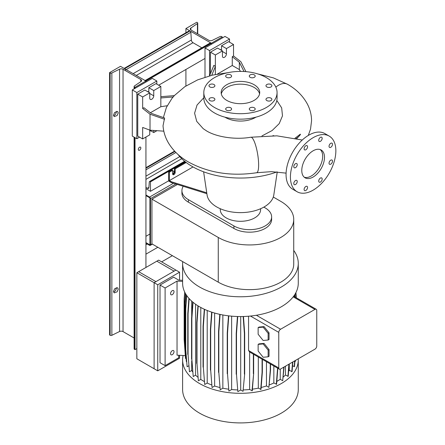 <?xml version="1.0" encoding="UTF-8"?>
<svg xmlns="http://www.w3.org/2000/svg" width="445" height="445" viewBox="0 0 445 445"><rect width="100%" height="100%" fill="white"/><g stroke="black" fill="none" stroke-linecap="round" stroke-linejoin="round"><path stroke-width="0.67" d="M273.842 135.714L272.885 135.692M313.135 177.027A16.064 9.273 120 0 0 323.632 162.87A16.064 9.273 120 0 0 321.168 149.993A16.064 9.273 120 0 0 313.135 150.788A16.064 9.273 120 0 0 302.645 164.945A16.064 9.273 120 0 0 305.103 177.822A16.064 9.273 120 0 0 313.135 177.027M304.247 177.205A16.064 9.273 120 0 0 311.322 175.975A16.064 9.273 120 0 0 321.551 162.648A16.064 9.273 120 0 0 320.211 149.559M230.727 110.21A2.954 1.708 0 0 0 231.589 109.008A2.954 1.708 0 0 0 229.765 107.429A2.954 1.708 0 0 0 226.544 107.801A2.954 1.708 0 0 0 225.682 109.008A2.954 1.708 0 0 0 227.506 110.583A2.954 1.708 0 0 0 230.727 110.21M214.034 100.576A2.954 1.708 0 0 0 214.896 99.368A2.954 1.708 0 0 0 213.072 97.794A2.954 1.708 0 0 0 209.851 98.161A2.954 1.708 0 0 0 208.989 99.368A2.954 1.708 0 0 0 210.813 100.943A2.954 1.708 0 0 0 214.034 100.576M214.034 86.947A2.954 1.708 0 0 0 214.896 85.74A2.954 1.708 0 0 0 213.072 84.161A2.954 1.708 0 0 0 209.851 84.533A2.954 1.708 0 0 0 208.989 85.74A2.954 1.708 0 0 0 210.813 87.315A2.954 1.708 0 0 0 214.034 86.947M230.727 77.308A2.954 1.708 0 0 0 231.589 76.101A2.954 1.708 0 0 0 229.765 74.526A2.954 1.708 0 0 0 226.544 74.893A2.954 1.708 0 0 0 225.682 76.101A2.954 1.708 0 0 0 227.506 77.68A2.954 1.708 0 0 0 230.727 77.308M254.334 77.308A2.954 1.708 0 0 0 255.196 76.101A2.954 1.708 0 0 0 253.372 74.526A2.954 1.708 0 0 0 250.151 74.893A2.954 1.708 0 0 0 249.289 76.101A2.954 1.708 0 0 0 251.114 77.68A2.954 1.708 0 0 0 254.334 77.308M271.027 86.947A2.954 1.708 0 0 0 271.889 85.74A2.954 1.708 0 0 0 270.065 84.161A2.954 1.708 0 0 0 266.844 84.533A2.954 1.708 0 0 0 265.977 85.74A2.954 1.708 0 0 0 267.801 87.315A2.954 1.708 0 0 0 271.027 86.947M271.027 100.576A2.954 1.708 0 0 0 271.889 99.368A2.954 1.708 0 0 0 270.065 97.794A2.954 1.708 0 0 0 266.844 98.161A2.954 1.708 0 0 0 265.977 99.368A2.954 1.708 0 0 0 267.801 100.943A2.954 1.708 0 0 0 271.027 100.576M254.334 107.801A2.954 1.708 0 0 0 251.114 107.429A2.954 1.708 0 0 0 249.289 109.008A2.954 1.708 0 0 0 250.151 110.21A2.954 1.708 0 0 0 253.372 110.583A2.954 1.708 0 0 0 255.196 109.008A2.954 1.708 0 0 0 254.334 107.801M320.439 182.044A2.442 1.407 120 0 0 322.035 179.891A2.442 1.407 120 0 0 321.663 177.933A2.442 1.407 120 0 0 320.439 178.056A2.442 1.407 120 0 0 318.848 180.208A2.442 1.407 120 0 0 319.221 182.166A2.442 1.407 120 0 0 320.439 182.044M330.769 164.155A2.442 1.407 120 0 0 332.365 162.002A2.442 1.407 120 0 0 331.992 160.044A2.442 1.407 120 0 0 330.769 160.167A2.442 1.407 120 0 0 329.172 162.319A2.442 1.407 120 0 0 329.55 164.277A2.442 1.407 120 0 0 330.769 164.155M330.769 147.289A2.442 1.407 120 0 0 332.365 145.137A2.442 1.407 120 0 0 331.992 143.179A2.442 1.407 120 0 0 330.769 143.301A2.442 1.407 120 0 0 329.172 145.454A2.442 1.407 120 0 0 329.55 147.412A2.442 1.407 120 0 0 330.769 147.289M320.439 141.326A2.442 1.407 120 0 0 322.035 139.174A2.442 1.407 120 0 0 321.663 137.216A2.442 1.407 120 0 0 320.439 137.338A2.442 1.407 120 0 0 318.848 139.491A2.442 1.407 120 0 0 319.221 141.449A2.442 1.407 120 0 0 320.439 141.326M305.837 149.759A2.442 1.407 120 0 0 307.428 147.607A2.442 1.407 120 0 0 307.056 145.648A2.442 1.407 120 0 0 305.837 145.771A2.442 1.407 120 0 0 304.241 147.924A2.442 1.407 120 0 0 304.614 149.882A2.442 1.407 120 0 0 305.837 149.759M295.508 167.648A2.442 1.407 120 0 0 297.104 165.495A2.442 1.407 120 0 0 296.726 163.537A2.442 1.407 120 0 0 295.508 163.66A2.442 1.407 120 0 0 293.911 165.813A2.442 1.407 120 0 0 294.284 167.771A2.442 1.407 120 0 0 295.508 167.648M295.508 184.514A2.442 1.407 120 0 0 297.104 182.361A2.442 1.407 120 0 0 296.726 180.403A2.442 1.407 120 0 0 295.508 180.525A2.442 1.407 120 0 0 293.911 182.678A2.442 1.407 120 0 0 294.284 184.636A2.442 1.407 120 0 0 295.508 184.514M305.837 190.477A2.442 1.407 120 0 0 307.428 188.324A2.442 1.407 120 0 0 307.056 186.366A2.442 1.407 120 0 0 305.837 186.488A2.442 1.407 120 0 0 304.241 188.641A2.442 1.407 120 0 0 304.614 190.599A2.442 1.407 120 0 0 305.837 190.477M203.81 97.733L197.04 105.042L194.593 113.208L196.723 121.368L203.22 128.677L206.675 130.986C216.431 136.915 235.238 140.014 250.819 137.227A17.995 4.011 80.7 0 1 255.942 146.388A17.995 4.011 80.7 0 1 258.634 164.978A17.995 4.011 80.7 0 1 256.632 172.738C231.433 176.504 208.783 172.971 188.686 162.147C180.409 157.447 173.884 151.406 169.117 144.035C165.562 138.417 163.532 132.321 163.026 125.746L164.617 117.997L151.011 113.247L143.93 107.718L142.656 108.452L150.021 114.204L150.021 130.19L163.799 131.175M160.834 96.693L174.345 95.614L172.054 98.256L166.424 107.384L163.371 117.563M254.067 100.425A19.28 11.131 0 0 0 259.719 92.554A19.28 11.131 0 0 0 247.815 82.269A19.28 11.131 0 0 0 226.805 84.684A19.28 11.131 0 0 0 221.159 92.554A19.28 11.131 0 0 0 233.063 102.834A19.28 11.131 0 0 0 254.067 100.425M259.569 93.917A19.28 11.131 0 0 0 246.708 84.756A19.28 11.131 0 0 0 226.805 87.415A19.28 11.131 0 0 0 221.304 93.917M203.81 92.554L203.81 98.011A36.629 21.149 0 0 0 226.422 117.547A36.629 21.149 0 0 0 266.338 112.963A36.629 21.149 0 0 0 277.068 98.011L277.068 92.554A36.629 21.149 0 0 0 254.457 73.019A36.629 21.149 0 0 0 214.54 77.602A36.629 21.149 0 0 0 203.81 92.554A36.629 21.149 0 0 0 226.422 112.09A36.629 21.149 0 0 0 266.338 107.506A36.629 21.149 0 0 0 277.068 92.554M224.931 117.168A21.204 12.243 0 0 0 255.436 117.474A21.204 12.243 0 0 0 255.947 117.168M276.812 100.481L281.668 107.885L282.486 115.85L279.204 123.632L272.145 130.53L261.927 135.948M178.072 154.532A68.113 39.327 0 0 0 276.985 171.909M220.225 208.705L220.281 209.945A20.164 11.642 0 0 0 232.952 220.47A20.164 11.642 0 0 0 254.696 217.894A20.164 11.642 0 0 0 260.598 209.945L260.653 208.705M203.61 171.803L207.07 194.955A33.492 19.335 0 0 0 228.964 211.453A33.492 19.335 0 0 0 264.119 206.964A33.492 19.335 0 0 0 273.809 194.955L277.246 171.931M245.929 71.645L240.895 61.738L233.53 55.987L233.53 44.494L226.444 48.588L226.444 53.834A2.826 1.63 -60 0 1 224.447 57.299A2.826 1.63 -60 0 1 223.034 57.438A2.826 1.63 -60 0 1 222.444 56.142L222.444 50.897L215.358 54.991L210.452 52.154L210.452 73.698M167.22 105.732L160.834 106.722L160.834 86.469L153.748 90.563L153.748 95.809A2.826 1.63 -60 0 1 151.745 99.268A2.826 1.63 -60 0 1 150.332 99.407A2.826 1.63 -60 0 1 149.748 98.117L149.748 92.872L142.656 96.96L142.656 108.452M185.559 162.013L174.462 168.421L174.462 171.987A1.797 1.04 -60 0 1 173.194 174.19A1.797 1.04 -60 0 1 172.732 174.357M206.881 193.692L171.375 182.589L168.649 181.015L168.649 171.781L169.373 172.198L172.649 170.307L172.649 173.878A1.797 1.04 120 0 0 173.022 174.701A1.797 1.04 120 0 0 173.917 174.612A1.797 1.04 120 0 0 175.191 172.41L175.191 168.839L186.182 162.497M329.2 136.081L324.839 133.567A32.129 18.551 120 0 0 308.774 135.158A32.129 18.551 120 0 0 287.787 163.471A32.129 18.551 120 0 0 292.71 189.214L297.071 191.734A32.129 18.551 120 0 0 313.135 190.143A32.129 18.551 120 0 0 334.128 161.83A32.129 18.551 120 0 0 329.2 136.081A32.129 18.551 120 0 0 313.135 137.672A32.129 18.551 120 0 0 292.148 165.985A32.129 18.551 120 0 0 297.071 191.734M174.462 168.421L175.191 168.839M172.649 170.307L171.92 169.89L168.649 171.781M169.373 172.198L169.373 180.592L171.375 181.749L206.753 192.813M171.375 182.589L171.375 181.749M169.373 180.592L193.008 166.947M149.748 92.872L144.842 90.035L137.75 94.129L137.75 136.103L142.656 138.935L149.748 134.841L149.748 130.09M160.834 86.469L155.928 83.632L148.836 87.726L148.836 92.343M153.748 130.457L153.748 132.532L156.946 130.685M153.748 132.532L149.748 130.224M142.656 96.96L137.75 94.129M150.021 130.19L142.656 127.442L142.656 138.935M153.748 90.563L148.836 87.726M160.834 106.722L150.382 112.757M160.834 97.961L173.172 96.971M150.021 114.204L164.578 119.282M239.338 69.57L239.338 62.25L232.262 56.721L232.262 65.482L239.338 69.57L240.5 71.406M233.53 44.494L228.624 41.663L221.538 45.757L221.538 50.374M222.444 50.897L217.538 48.066L210.452 52.154M226.444 48.588L221.538 45.757M232.262 65.482L217.344 74.093M215.358 54.991L215.358 74.482M232.262 56.721L233.53 55.987M211.737 75.288L215.358 66.483L213.889 65.332L209.567 75.839M239.338 62.25L244.044 71.511M295.041 138.228L299.313 134.93C300.725 133.823 300.859 134.006 299.713 135.475L296.759 138.612M293.733 219.418L293.733 264.119A44.211 25.526 0 0 1 266.444 287.698A44.211 25.526 0 0 1 218.267 282.169L151.929 243.866L151.929 199.165L218.267 237.463A44.211 25.526 0 0 0 266.444 242.998A44.211 25.526 0 0 0 293.733 219.418A44.211 25.526 0 0 0 280.789 201.368L273.291 197.04M177.388 184.469L151.929 199.165M181.922 190.632L181.922 193.152A22.105 12.76 0 0 0 188.396 202.175L233.898 228.441A22.105 12.76 0 0 0 257.983 231.211A22.105 12.76 0 0 0 271.628 219.418L271.628 216.899A22.105 12.76 180 0 1 257.983 228.691A22.105 12.76 180 0 1 233.898 225.921L188.396 199.655A22.105 12.76 180 0 1 181.922 190.632A22.105 12.76 180 0 1 183.24 186.299M263.846 207.12L265.159 207.876A22.105 12.76 180 0 1 271.628 216.899M298.239 358.82A57.833 33.392 180 0 1 298.272 359.922L298.272 389.52A57.833 33.392 180 0 1 262.572 420.369A57.833 33.392 180 0 1 199.544 413.132A57.833 33.392 180 0 1 182.606 389.52L182.606 359.922A57.833 33.392 180 0 1 183.118 355.488L185.315 355.599M298.272 359.922A57.833 33.392 180 0 1 262.572 390.771A57.833 33.392 180 0 1 199.544 383.534A57.833 33.392 180 0 1 182.606 359.922M293.733 250.424A57.833 33.392 180 0 1 298.272 263.384A57.833 33.392 180 0 1 262.572 294.234A57.833 33.392 180 0 1 199.544 286.992A57.833 33.392 180 0 1 182.606 263.384A57.833 33.392 180 0 1 182.689 261.627M298.272 263.384L298.272 283.165A57.833 33.392 180 0 1 293.188 296.848A57.833 33.392 180 0 1 256.376 315.26A57.833 33.392 180 0 1 199.544 306.772A57.833 33.392 180 0 1 182.606 283.165L182.606 263.384M172.282 290.668A2.442 1.407 -60 0 1 173.506 290.546A2.442 1.407 -60 0 1 173.878 292.504A2.442 1.407 -60 0 1 172.282 294.657A2.442 1.407 -60 0 1 171.064 294.774A2.442 1.407 -60 0 1 170.685 292.821A2.442 1.407 -60 0 1 172.282 290.668M172.282 350.688A2.442 1.407 -60 0 1 173.506 350.565A2.442 1.407 -60 0 1 173.878 352.523A2.442 1.407 -60 0 1 172.282 354.676A2.442 1.407 -60 0 1 171.064 354.799A2.442 1.407 -60 0 1 170.685 352.841A2.442 1.407 -60 0 1 172.282 350.688M182.606 280.317L178.734 280.122L173.645 277.185L160.016 285.056L160.016 362.703L165.106 365.64L165.106 287.993L177.038 281.101L182.606 281.385M165.106 365.64L178.734 357.774L178.734 355.271M183.118 355.488L177.038 355.182L177.038 281.101M160.016 285.056L165.106 287.993M258.139 334.251L263.14 340.47L268.135 340.024L269.047 339.496L269.047 332.832L264.046 326.613L259.051 327.064L258.139 327.587L258.139 334.251M268.135 340.024L268.135 333.361L269.047 332.832M268.135 333.361L263.14 327.142L264.046 326.613M263.14 327.142L258.139 327.587M252.004 390.871L253.656 373.505L252.293 390.71L249.628 389.503L249.628 352.006L248.56 350.515L248.56 316.223M278.77 332.387L278.77 367.959A2.57 1.485 120 0 0 279.304 369.139A2.57 1.485 120 0 0 280.589 369.011L314.938 349.175A2.57 1.485 120 0 0 316.757 346.032L316.757 310.454A2.57 1.485 120 0 0 316.223 309.281A2.57 1.485 120 0 0 314.938 309.409L280.589 329.239A2.57 1.485 120 0 0 278.77 332.387L250.468 316.05M264.046 343.406L259.051 343.851L258.139 344.374L258.139 351.038L263.14 357.257L268.135 356.812L269.047 356.289L269.047 349.62L264.046 343.406L263.14 343.929L258.139 344.374M294.89 361.474L295.358 361.412L295.435 360.439M292.537 365.801L294.484 366.597L294.952 360.717M288.605 371.314A52.048 30.049 180 0 0 289.272 370.318L292.076 371.608L292.843 361.93M283.276 376.993A52.048 30.049 180 0 0 285.429 375.035L288.21 376.309L289.178 364.049M280.233 369.172L280.233 379.29L282.709 380.72L284.066 367.003M280.233 379.29A52.048 30.049 180 0 1 276.807 381.421M269.364 384.908A52.048 30.049 180 0 0 273.847 382.967L276.584 384.219L277.847 368.299M266.466 361.724L266.466 385.943L268.897 387.35L270.543 369.979L270.543 364.082M266.466 385.943A52.048 30.049 180 0 1 261.148 387.489M252.415 389.169A52.048 30.049 180 0 0 258.311 388.146L261.004 389.369L262.366 372.165L262.366 359.36M249.628 389.503A52.048 30.049 180 0 1 243.409 389.926M240.706 316.551L240.706 389.987L243.026 391.322L244.672 373.956L244.672 333.177L243.465 316.506M240.706 389.987L237.853 391.628L236.49 374.423L236.49 333.65L237.736 316.517M236.49 374.423L237.853 391.628M237.446 389.926A52.048 30.049 180 0 1 231.634 389.542L228.886 391.127L227.517 373.922L227.517 333.144L228.774 315.867M227.517 373.922L228.886 391.127M228.457 389.164A52.048 30.049 180 0 1 222.85 388.207L220.197 389.737L218.834 372.532L218.834 331.753L220.091 314.42M218.834 372.532L220.197 389.737M219.747 387.495A52.048 30.049 180 0 1 214.629 386.015L212.054 387.5L210.691 370.301L210.691 329.522L211.948 312.218M210.691 370.301L212.054 387.5M211.581 384.931A52.048 30.049 180 0 1 207.203 383.05L204.706 384.491L203.337 367.286L203.337 326.508L204.583 309.364M203.337 367.286L204.706 384.491M204.194 381.487A52.048 30.049 180 0 1 200.79 379.39L198.359 380.792L196.996 363.587L196.996 322.814L198.22 305.982M196.996 363.587L198.359 380.792M197.803 377.16A52.048 30.049 180 0 1 195.578 375.157L193.219 376.52L191.856 359.315L191.856 318.537L193.035 302.294M191.856 359.315L193.219 376.52M192.568 371.72A52.048 30.049 180 0 1 191.706 370.479L189.436 371.792L188.068 354.593L188.068 313.814L189.175 298.617M188.068 354.593L189.436 371.792M188.691 365.857L187.117 366.763L185.754 349.564L185.754 308.786L186.716 295.524M185.754 349.564L187.117 366.763M186.427 361.529L184.97 344.374L184.97 303.601L185.676 293.895M184.97 344.374L186.333 361.579M185.826 358.609L185.52 358.431L184.158 339.652L184.158 298.879L184.697 292.059M294.201 366.758L294.662 360.884M295.007 297.032L294.824 294.518M294.696 296.854L294.557 294.935M184.686 344.213L184.686 303.434L184.97 303.601M184.686 303.434L185.415 293.439M196.712 363.426L196.712 322.647L196.996 322.814M196.712 322.647L197.936 305.804M200.79 307.473L200.79 379.39M195.578 375.157L195.578 304.235M227.234 373.755L227.234 332.982L227.517 333.144M227.234 332.982L228.48 315.833M231.634 316.161L231.634 389.542M222.85 388.207L222.85 314.971M243.026 391.322L244.672 373.956M244.388 374.123L244.388 333.344L244.672 333.177M244.388 333.344L243.165 316.517M249.628 351.995L279.304 369.139M258.311 388.146L258.311 357.018M285.429 375.035L285.429 366.213M214.629 386.015L214.629 313.041M191.706 370.479L191.706 360.873M191.706 316.49L191.706 301.143M273.847 382.967L273.847 365.99M207.203 383.05L207.203 310.488M289.272 370.318L289.272 363.993M268.135 356.812L268.135 350.148L269.047 349.62M268.135 350.148L263.14 343.929M185.465 349.397L185.465 308.619L185.754 308.786M185.465 308.619L186.444 295.13M236.206 374.262L236.206 333.483L236.49 333.65M236.206 333.483L237.441 316.506M203.054 367.125L203.054 326.346L203.337 326.508M203.054 326.346L204.299 309.231M291.792 371.775L292.56 362.097M260.714 389.536L262.077 372.332L262.077 359.193M262.077 372.332L262.366 372.165M187.784 354.426L187.784 313.647L188.068 313.814M187.784 313.647L188.897 298.311M210.407 370.134L210.407 329.356L210.691 329.522M210.407 329.356L211.659 312.123M276.3 384.38L277.585 368.149M191.572 359.148L191.572 318.37L191.856 318.537M191.572 318.37L192.757 302.06M218.545 372.37L218.545 331.592L218.834 331.753M218.545 331.592L219.797 314.354M287.921 376.476L288.894 364.21M253.366 373.672L253.366 354.164M253.656 373.505L253.656 354.331M282.709 380.72L283.782 367.164M296.309 297.783L295.931 292.565M295.068 361.579L295.146 360.6M295.997 297.605L295.669 293.066M268.897 387.35L270.26 370.145L270.26 363.915M270.26 370.145L270.543 369.979M201.819 47.799L192.996 42.709A2.314 1.335 60 0 1 191.361 40.028L190.844 32.263A1.157 0.667 -120 0 0 190.026 30.922L189.548 30.644L124.122 68.419L124.6 68.697L190.026 30.922M125.412 70.037A1.157 0.667 -120 0 0 124.6 68.697M158.654 85.206L205 58.451M144.87 80.678A1.157 0.667 -120 0 1 145.448 80.734L145.932 81.012L135.024 87.309L134.485 86.998A1.285 0.74 180 0 1 134.106 86.469A1.285 0.74 180 0 1 134.412 85.991L140.965 81.546A2.57 1.485 0 0 0 141.577 80.584A2.57 1.485 0 0 0 140.826 79.533L123.043 69.27A2.57 1.485 0 0 0 119.56 69.186L111.862 72.969A1.285 0.74 180 0 1 110.121 72.93L109.581 72.618L120.484 66.322L145.932 81.012L145.932 82.064L145.932 81.012L211.358 43.237L211.358 44.283L211.358 43.237L210.88 42.959A1.157 0.667 -120 0 0 210.301 42.904L145.114 80.539M161.652 261.866L172.376 255.675M145.932 137.043L145.932 267.478L145.932 254.151L157.836 247.275M145.932 244.706L147.2 243.971M136.843 272.724L136.843 358.77L154.109 368.738L154.109 282.692L136.843 272.724L138.662 271.673L155.928 281.641L154.109 282.692L154.109 368.738L157.741 370.835L179.552 358.242L179.552 355.31M179.552 280.161L179.552 272.201L175.92 270.098L174.101 271.15L156.835 261.182L138.662 271.673L155.928 281.641L174.101 271.15L156.835 261.182L158.654 260.13L175.92 270.098L154.109 282.692L157.741 284.789L157.741 370.835M172.649 173.455A1.285 0.74 120 0 0 173.6 173.005A1.285 0.74 120 0 0 174.101 171.781A1.285 0.74 120 0 0 173.834 171.191A1.285 0.74 120 0 0 172.649 171.781M145.932 167.687L174.596 151.133M145.932 188.674L150.471 191.294L168.649 180.804M150.471 191.294L150.471 181.849L185.254 161.774M150.471 181.849L150.021 181.588A1.029 0.595 -120 0 0 149.503 181.538A1.029 0.595 -120 0 0 149.292 181.944L148.886 187.573A2.058 1.185 60 0 1 148.463 188.385A2.058 1.185 60 0 1 147.434 188.285L145.932 187.412M221.076 50.107A2.314 1.335 120 0 0 220.692 49.629A2.314 1.335 120 0 0 220.086 49.534M229.537 42.186L229.537 39.038L224.992 36.418L205 47.96L205 77.174M229.537 39.038L209.539 50.58L205 47.96M209.539 50.58L209.539 75.85M148.38 92.082A2.314 1.335 120 0 0 147.996 91.598A2.314 1.335 120 0 0 147.39 91.509M156.835 84.161L156.835 81.012L152.29 78.387L132.299 89.929L132.299 136.103L136.843 138.723L139.569 137.149M156.835 81.012L136.843 92.554L132.299 89.929M136.843 92.554L136.843 138.723M149.748 131.275L150.655 130.752M179.552 272.201L157.741 284.789M145.932 195.6L149.565 197.697A0.512 0.295 60 0 1 149.926 198.325L149.926 244.494A0.512 0.295 60 0 1 149.565 244.706L145.932 242.608M145.932 236.312L149.926 234.003M145.932 243.237L149.565 245.334A1.285 0.74 -120 0 0 150.21 245.401A1.285 0.74 -120 0 0 150.471 244.811L150.471 198.642A1.285 0.74 -120 0 0 149.565 197.068L145.932 194.971M219.98 36.59A1.285 0.74 180 0 1 221.721 36.629L222.266 36.941L211.358 43.237L185.915 28.547L196.818 22.25L197.358 22.562A1.285 0.74 180 0 1 197.736 23.084A1.285 0.74 180 0 1 197.43 23.568L190.877 28.013A2.57 1.485 0 0 0 190.265 28.975A2.57 1.485 0 0 0 191.016 30.021L208.8 40.289A2.57 1.485 0 0 0 212.282 40.373L219.98 36.59M222.266 37.992L222.266 36.941M185.915 85.974L185.915 69.47M185.915 32.741L185.915 28.547M139.569 150.16A1.797 1.04 120 0 0 140.742 148.574A1.797 1.04 120 0 0 140.47 147.134A1.797 1.04 120 0 0 139.569 147.223A1.797 1.04 120 0 0 138.395 148.808A1.797 1.04 120 0 0 138.668 150.249A1.797 1.04 120 0 0 139.569 150.16M116.273 111.345A3.082 1.78 -60 0 1 116.306 111.756A3.082 1.78 -60 0 1 113.586 115.767M118.225 112.863L117.536 111.422L114.599 112.529L113.514 115.183L114.204 116.623L117.141 115.516L118.225 112.863M116.273 287.631A3.082 1.78 -60 0 1 116.306 288.043A3.082 1.78 -60 0 1 113.586 292.053M118.225 289.15L117.536 287.709L114.599 288.816L113.514 291.469L114.204 292.91L117.141 291.809L118.225 289.15M134.106 337.989L123.043 331.597A2.57 1.485 0 0 0 119.56 331.519L111.862 335.302A1.285 0.74 180 0 1 110.121 335.263L109.581 334.952L109.581 72.618M136.843 348.591L135.024 349.642L135.024 137.677M135.024 88.355L135.024 87.309M135.024 349.642L134.485 349.325A1.285 0.74 180 0 1 134.106 348.802L134.106 137.143M175.191 172.41L174.462 171.987M153.748 95.809L149.748 93.5M226.444 53.834L222.444 51.525M296.392 138.529A68.113 39.327 0 0 0 299.713 135.475M295.18 138.262A67.479 38.954 0 0 0 296.52 137.143M275.844 87.137A17.995 10.396 -60 0 1 277.992 85.562A17.995 10.396 -60 0 1 279.193 84.873A17.995 10.396 -60 0 1 280.489 84.277A17.995 10.396 -60 0 1 281.663 83.866A17.995 10.396 -60 0 1 287.603 84.316C296.259 89.239 302.817 95.753 307.272 103.863C310.093 109.214 311.522 114.843 311.561 120.751L310.527 129.117L308.302 135.436M218.267 282.169L218.267 237.463M233.898 225.921L233.898 228.441M188.396 199.655L188.396 202.175M278.77 367.959L248.56 350.515M280.589 329.239L256.376 315.26M314.938 309.409L293.188 296.848M126.169 69.604L190.844 32.263M145.448 80.734L210.88 42.959M136.287 75.444L192.996 42.709M133.155 73.636L191.361 40.028M145.932 168.21L174.918 151.472M145.932 169.818L175.92 152.502M150.021 181.588L184.87 161.468M147.434 188.285L148.897 187.44M145.932 179.38L181.76 158.693M145.932 176.159L179.78 156.618M149.565 244.706L149.926 244.494M150.471 244.811L152.018 243.921M150.471 198.642L175.853 183.985M149.565 197.068L173.494 183.251M197.43 33.725L197.43 23.568M190.877 29.937L190.877 28.013M110.121 335.263L110.121 72.93M111.862 335.302L111.862 72.969M134.485 349.325L134.485 137.366M134.485 88.666L134.485 86.998M140.826 81.641L140.826 79.533M123.043 331.597L123.043 69.27M119.56 331.519L119.56 69.186M302.25 140.03L276.896 135.842L250.819 137.227M287.603 84.316L273.397 77.892L257.516 73.848M228.135 72.635L212.315 75.149L197.675 79.861L184.825 86.692L174.312 95.614M308.552 135.286L308.552 134.885M286.091 173.127L271.428 171.653L256.632 172.738M316.223 309.281L293.644 296.248M149.503 181.538L184.625 161.262M150.21 245.401L152.396 244.138M197.736 33.903L197.736 23.084M134.106 88.883L134.106 86.469"/></g></svg>
